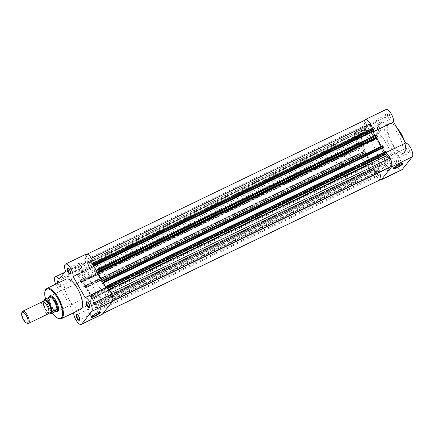 <?xml version="1.0" encoding="UTF-8"?>
<svg xmlns="http://www.w3.org/2000/svg" width="434" height="434" viewBox="0 0 434 434"><rect width="100%" height="100%" fill="white"/><g stroke="black" fill="none" stroke-linecap="round" stroke-linejoin="round"><path stroke-width="0.33" stroke-dasharray="2.17 1.63" d="M42.326 301.755A6.743 2.55 -115.7 0 0 41.962 302.053A6.743 2.55 -115.7 0 0 43.232 309.48A6.743 2.55 -115.7 0 0 48.185 313.901M43.709 301.923A6.743 2.55 -115.7 0 0 44.528 306.681A6.743 2.55 -115.7 0 0 45.7 309.111A6.743 2.55 -115.7 0 0 48.912 312.713M349.506 170.334A8.43 3.184 -115.7 0 0 347.916 161.047A8.43 3.184 -115.7 0 0 341.726 155.518A8.43 3.184 -115.7 0 0 341.27 155.893A8.43 3.184 -115.7 0 0 342.86 165.175A8.43 3.184 -115.7 0 0 349.05 170.703A8.43 3.184 -115.7 0 0 349.506 170.334M49.009 296.726A8.43 3.184 -115.7 0 0 48.868 296.883A8.43 3.184 -115.7 0 0 50.17 305.59A8.43 3.184 -115.7 0 0 56.165 311.813M378.177 170.312A21.071 7.964 -115.7 0 0 374.2 147.104A21.071 7.964 -115.7 0 0 358.728 133.287A21.071 7.964 -115.7 0 0 357.589 134.22A21.071 7.964 -115.7 0 0 361.565 157.428A21.071 7.964 -115.7 0 0 377.032 171.246A21.071 7.964 -115.7 0 0 378.177 170.312M355.685 181.162A21.071 7.964 -115.7 0 0 351.708 157.954A21.071 7.964 -115.7 0 0 336.236 144.131A21.071 7.964 -115.7 0 0 335.097 145.064A21.071 7.964 -115.7 0 0 339.073 168.273A21.071 7.964 -115.7 0 0 354.54 182.096A21.071 7.964 -115.7 0 0 355.685 181.162M50.04 314.151A8.219 3.109 64.3 0 1 45.467 309.371A8.219 3.109 64.3 0 1 43.042 301.88L43.064 301.684M48.657 313.446A7.964 3.011 -115.7 0 1 42.971 301.804L47.539 299.71L48.413 297.675M47.751 299.547L49.774 296.986M47.539 299.71L49.606 297.1M47.838 299.27A8.219 3.109 -115.7 0 0 50.263 307.055A8.219 3.109 -115.7 0 0 55.037 311.883M27.293 323.325A6.743 2.55 64.3 0 1 23.262 318.431A6.743 2.55 64.3 0 1 21.944 312.236M397.598 163.906A3.244 1.226 -115.7 0 0 399.264 165.739A3.244 1.226 -115.7 0 0 400.224 164.822A3.244 1.226 -115.7 0 0 399.264 161.806A3.244 1.226 -115.7 0 0 396.692 160.406A3.244 1.226 -115.7 0 0 397.598 163.906M398.803 162.11A2.821 1.069 64.3 0 1 399.307 165.566A2.821 1.069 64.3 0 1 398.808 165.533A2.821 1.069 64.3 0 1 397.354 163.938A2.821 1.069 64.3 0 1 396.567 160.889A2.821 1.069 64.3 0 1 396.855 160.482A2.821 1.069 64.3 0 1 398.803 162.11M378.453 130.336A3.244 1.226 -115.7 0 0 380.119 132.175A3.244 1.226 -115.7 0 0 381.074 131.258A3.244 1.226 -115.7 0 0 380.119 128.236A3.244 1.226 -115.7 0 0 377.547 126.837A3.244 1.226 -115.7 0 0 378.453 130.336M379.658 128.54A2.821 1.069 64.3 0 1 380.157 132.001A2.821 1.069 64.3 0 1 379.658 131.969A2.821 1.069 64.3 0 1 378.209 130.368A2.821 1.069 64.3 0 1 377.423 127.325A2.821 1.069 64.3 0 1 377.705 126.912A2.821 1.069 64.3 0 1 379.658 128.54M407.656 151.222A3.244 1.226 -115.7 0 0 409.327 153.056A3.244 1.226 -115.7 0 0 410.282 152.139A3.244 1.226 -115.7 0 0 409.322 149.117A3.244 1.226 -115.7 0 0 406.756 147.717A3.244 1.226 -115.7 0 0 407.656 151.222M408.866 149.426A2.821 1.069 64.3 0 1 409.365 152.882A2.821 1.069 64.3 0 1 408.866 152.849A2.821 1.069 64.3 0 1 407.417 151.254A2.821 1.069 64.3 0 1 406.625 148.206A2.821 1.069 64.3 0 1 406.913 147.793A2.821 1.069 64.3 0 1 408.866 149.426M388.511 117.652A3.244 1.226 -115.7 0 0 390.182 119.486A3.244 1.226 -115.7 0 0 391.137 118.569A3.244 1.226 -115.7 0 0 390.177 115.552A3.244 1.226 -115.7 0 0 387.605 114.153A3.244 1.226 -115.7 0 0 388.511 117.652M389.716 115.856A2.821 1.069 64.3 0 1 390.22 119.312A2.821 1.069 64.3 0 1 389.721 119.279A2.821 1.069 64.3 0 1 388.267 117.685A2.821 1.069 64.3 0 1 387.481 114.636A2.821 1.069 64.3 0 1 387.768 114.229A2.821 1.069 64.3 0 1 389.716 115.856M402.172 163.493A4.823 0.803 150.3 0 0 402.155 163.428A4.823 0.803 150.3 0 0 402.025 163.341A4.823 0.803 150.3 0 0 399.204 164.258A4.823 0.803 150.3 0 0 393.768 168.056A4.823 0.803 150.3 0 0 393.774 168.208A4.823 0.803 150.3 0 0 393.822 168.256M390.345 156.191A4.823 0.803 150.3 0 0 395.77 152.236A4.823 0.803 150.3 0 0 392.819 153.066A4.823 0.803 150.3 0 0 387.394 157.016A4.823 0.803 150.3 0 0 390.345 156.191M380.038 179.909A7.796 2.946 64.3 0 1 375.692 175.374A7.796 2.946 64.3 0 1 373.424 167.486L394.164 157.488A7.796 2.946 64.3 0 0 396.432 165.376A7.796 2.946 64.3 0 0 401.819 169.878M382.148 136.428L361.413 146.421A7.796 2.946 64.3 0 1 356.547 141.809A7.796 2.946 64.3 0 1 355.164 132.262A7.796 2.946 64.3 0 1 359.086 134.578L379.821 124.58A7.796 2.946 64.3 0 0 375.898 122.263A7.796 2.946 64.3 0 0 377.282 131.811A7.796 2.946 64.3 0 0 382.148 136.428L394.164 157.488M378.822 121.108A2.821 1.069 64.3 0 1 379.327 124.569A2.821 1.069 64.3 0 1 377.374 122.936A2.821 1.069 64.3 0 1 376.869 119.48A2.821 1.069 64.3 0 1 378.822 121.108M397.967 154.678A2.821 1.069 64.3 0 1 398.472 158.133A2.821 1.069 64.3 0 1 396.519 156.506A2.821 1.069 64.3 0 1 396.02 153.05A2.821 1.069 64.3 0 1 397.967 154.678M387.909 167.361A2.821 1.069 64.3 0 1 388.408 170.822A2.821 1.069 64.3 0 1 386.461 169.189A2.821 1.069 64.3 0 1 385.956 165.734A2.821 1.069 64.3 0 1 387.909 167.361M368.764 133.797A2.821 1.069 64.3 0 1 369.263 137.252A2.821 1.069 64.3 0 1 367.31 135.625A2.821 1.069 64.3 0 1 366.811 132.164A2.821 1.069 64.3 0 1 368.764 133.797M389.58 145.157A16.774 6.342 64.3 0 1 386.602 124.618A16.774 6.342 64.3 0 1 398.195 134.301A16.774 6.342 64.3 0 1 401.173 154.835A16.774 6.342 64.3 0 1 389.58 145.157M362.471 159.088A21.071 7.964 64.3 0 1 358.728 133.287A21.071 7.964 64.3 0 1 373.289 145.45A21.071 7.964 64.3 0 1 377.032 171.246A21.071 7.964 64.3 0 1 362.471 159.088M367.744 156.544A21.071 7.964 64.3 0 1 364.001 130.748A21.071 7.964 64.3 0 1 378.562 142.905A21.071 7.964 64.3 0 1 382.305 168.707A21.071 7.964 64.3 0 1 367.744 156.544A21.071 7.964 64.3 0 1 364.001 130.748A21.071 7.964 64.3 0 1 378.562 142.905A21.071 7.964 64.3 0 1 382.305 168.707A21.071 7.964 64.3 0 1 367.744 156.544M372.904 131.681A7.796 2.946 64.3 0 1 372.877 131.963L384.893 153.028A7.796 2.946 64.3 0 1 386.504 153.679M359.086 134.578L365.395 126.614A7.796 2.946 64.3 0 1 364.544 120.37M372.67 129.305A7.796 2.946 64.3 0 1 372.904 131.67M361.413 146.421L373.424 167.486M365.395 126.614L386.135 116.616L379.821 124.58M386.135 116.616A7.796 2.946 64.3 0 1 385.956 109.58M384.893 153.028L386.499 152.253M89.757 306.881A2.821 1.069 -115.7 0 0 89.838 306.675A2.821 1.069 -115.7 0 0 89.051 303.632A2.821 1.069 -115.7 0 0 87.597 302.031A2.821 1.069 -115.7 0 0 87.386 301.966M79.699 319.57A2.821 1.069 -115.7 0 0 79.775 319.364A2.821 1.069 -115.7 0 0 78.988 316.315A2.821 1.069 -115.7 0 0 77.54 314.721A2.821 1.069 -115.7 0 0 77.328 314.65M70.612 273.317A2.821 1.069 -115.7 0 0 70.693 273.111A2.821 1.069 -115.7 0 0 69.901 270.062A2.821 1.069 -115.7 0 0 68.453 268.467A2.821 1.069 -115.7 0 0 68.241 268.396M59.371 282.404A3.244 1.226 64.3 0 1 59.599 282.778A3.244 1.226 64.3 0 1 60.505 286.283A3.244 1.226 64.3 0 1 57.934 284.883A3.244 1.226 64.3 0 1 57.272 283.413M57.776 283.169A2.821 1.069 -115.7 0 0 58.395 284.574A2.821 1.069 -115.7 0 0 60.342 286.207A2.821 1.069 -115.7 0 0 60.63 285.794A2.821 1.069 -115.7 0 0 59.843 282.746A2.821 1.069 -115.7 0 0 58.389 281.151A2.821 1.069 -115.7 0 0 58.178 281.086M99.853 312.057A4.823 0.803 150.3 0 0 99.836 311.992A4.823 0.803 150.3 0 0 99.706 311.91A4.823 0.803 150.3 0 0 96.885 312.822A4.823 0.803 150.3 0 0 91.449 316.619A4.823 0.803 150.3 0 0 91.455 316.771A4.823 0.803 150.3 0 0 91.503 316.82M56.382 311.786A8.848 3.347 64.3 0 1 51.418 306.626A8.848 3.347 64.3 0 1 49.091 296.655M341.726 155.518L50.382 295.999A8.43 3.184 -115.7 0 0 51.879 306.323A8.43 3.184 -115.7 0 0 57.7 311.183L349.05 170.703M58.487 310.191A8.43 3.184 -115.7 0 0 58.552 309.957A8.43 3.184 -115.7 0 0 56.203 300.865A8.43 3.184 -115.7 0 0 51.868 296.096A8.43 3.184 -115.7 0 0 51.646 296.004M90.5 301.635A4.823 0.803 150.3 0 0 85.075 305.585A4.823 0.803 150.3 0 0 88.026 304.755A4.823 0.803 150.3 0 0 93.451 300.805A4.823 0.803 150.3 0 0 90.5 301.635M69.288 279.322A2.821 1.069 -115.7 0 0 71.241 280.95A2.821 1.069 -115.7 0 0 70.737 277.494A2.821 1.069 -115.7 0 0 68.789 275.867A2.821 1.069 -115.7 0 0 69.288 279.322M88.433 312.892A2.821 1.069 -115.7 0 0 90.386 314.52A2.821 1.069 -115.7 0 0 89.887 311.064A2.821 1.069 -115.7 0 0 87.934 309.431A2.821 1.069 -115.7 0 0 88.433 312.892M98.496 300.203A2.821 1.069 -115.7 0 0 100.444 301.836A2.821 1.069 -115.7 0 0 99.945 298.375A2.821 1.069 -115.7 0 0 97.992 296.748A2.821 1.069 -115.7 0 0 98.496 300.203M79.346 266.639A2.821 1.069 -115.7 0 0 81.299 268.266A2.821 1.069 -115.7 0 0 80.8 264.811A2.821 1.069 -115.7 0 0 78.847 263.178A2.821 1.069 -115.7 0 0 79.346 266.639M97.216 284.46A8.43 3.184 -115.7 0 0 103.037 289.326A8.43 3.184 -115.7 0 0 101.54 279.002A8.43 3.184 -115.7 0 0 95.719 274.142A8.43 3.184 -115.7 0 0 97.216 284.46M66.087 279.165A16.774 6.342 -115.7 0 0 69.066 299.699A16.774 6.342 -115.7 0 0 80.653 309.382M104.784 274.912A21.071 7.964 -115.7 0 0 90.223 262.754A21.071 7.964 -115.7 0 0 93.966 288.55A21.071 7.964 -115.7 0 0 108.527 300.713A21.071 7.964 -115.7 0 0 104.784 274.912M99.516 277.456A21.071 7.964 -115.7 0 0 84.956 265.293A21.071 7.964 -115.7 0 0 88.699 291.095A21.071 7.964 -115.7 0 0 103.259 303.252A21.071 7.964 -115.7 0 0 99.516 277.456A21.071 7.964 64.3 0 1 103.259 303.252A21.071 7.964 64.3 0 1 88.699 291.095A21.071 7.964 64.3 0 1 84.956 265.293A21.071 7.964 64.3 0 1 99.516 277.456M86.176 254.123A7.796 2.946 -115.7 0 0 86.35 261.165L80.035 269.123A7.796 2.946 -115.7 0 0 76.118 266.812A7.796 2.946 -115.7 0 0 76.558 274.483A7.796 2.946 -115.7 0 0 82.362 280.972L94.379 302.037A7.796 2.946 -115.7 0 0 96.994 310.505A7.796 2.946 -115.7 0 0 102.033 314.422M55.688 284.178A7.796 2.946 -115.7 0 0 61.628 290.97L73.644 312.035A7.796 2.946 -115.7 0 0 73.612 312.778M80.035 269.123L59.301 279.122M82.362 280.972L61.628 290.97M94.379 302.037L73.644 312.035M86.35 261.165L65.615 271.163M97.921 308.314A2.821 1.069 64.3 0 1 97.422 304.858A2.821 1.069 64.3 0 1 99.37 306.485A2.821 1.069 64.3 0 1 99.874 309.941A2.821 1.069 64.3 0 1 97.921 308.314M376.967 173.763A2.821 1.069 64.3 0 1 376.468 170.307A2.821 1.069 64.3 0 1 378.421 171.935A2.821 1.069 64.3 0 1 378.92 175.396A2.821 1.069 64.3 0 1 376.967 173.763M78.776 274.744A2.821 1.069 64.3 0 1 78.277 271.288A2.821 1.069 64.3 0 1 80.225 272.915A2.821 1.069 64.3 0 1 80.729 276.371A2.821 1.069 64.3 0 1 78.776 274.744M357.822 140.198A2.821 1.069 64.3 0 1 357.323 136.737A2.821 1.069 64.3 0 1 359.271 138.37A2.821 1.069 64.3 0 1 359.775 141.826A2.821 1.069 64.3 0 1 357.822 140.198M88.84 262.06A2.821 1.069 64.3 0 1 88.335 258.604A2.821 1.069 64.3 0 1 90.288 260.232A2.821 1.069 64.3 0 1 90.787 263.688A2.821 1.069 64.3 0 1 88.84 262.06M367.886 127.515A2.821 1.069 64.3 0 1 367.381 124.053A2.821 1.069 64.3 0 1 369.334 125.686A2.821 1.069 64.3 0 1 369.839 129.142A2.821 1.069 64.3 0 1 367.886 127.515M107.985 295.63A2.821 1.069 64.3 0 1 107.486 292.174A2.821 1.069 64.3 0 1 109.433 293.802A2.821 1.069 64.3 0 1 109.938 297.257A2.821 1.069 64.3 0 1 107.985 295.63M387.03 161.079A2.821 1.069 64.3 0 1 386.531 157.623A2.821 1.069 64.3 0 1 388.479 159.251A2.821 1.069 64.3 0 1 388.983 162.712A2.821 1.069 64.3 0 1 387.03 161.079M90.169 298.239L369.215 163.689A0.841 0.32 64.3 0 1 369.019 162.696L369.795 161.714L369.654 161.144A23.181 8.761 64.3 0 1 367.202 157.227A23.181 8.761 64.3 0 1 365.005 152.99L85.959 287.541A23.181 8.761 64.3 0 0 88.156 291.778A23.181 8.761 64.3 0 0 90.608 295.695L90.749 296.259L89.974 297.241A0.841 0.32 -115.7 0 0 90.169 298.239L90.88 299.221L90.852 298.554L91.639 297.561L94.357 302.324L93.57 303.317L93.332 302.905L93.147 303.138L93.668 304.375A0.841 0.32 -115.7 0 0 94.249 304.858A0.841 0.32 -115.7 0 0 94.297 304.825L95.095 303.811A0.841 0.32 -115.7 0 1 95.144 303.773A0.841 0.32 -115.7 0 1 95.594 304.06A0.841 0.32 -115.7 0 1 95.952 304.852L97.004 310.212A7.373 2.788 64.3 0 0 101.854 314.042A7.373 2.788 64.3 0 0 102.115 313.863L100.487 305.574A0.841 0.32 64.3 0 1 100.563 305.135A0.841 0.32 64.3 0 1 100.688 305.135A23.181 8.761 64.3 0 0 104.171 305.151A23.181 8.761 64.3 0 0 106.873 297.339A0.841 0.32 64.3 0 1 106.97 297.057A0.841 0.32 64.3 0 1 107.198 297.111L112.433 300.854A7.373 2.788 64.3 0 0 110.844 292.766L107.458 290.346A0.841 0.32 64.3 0 1 107.106 289.912A0.841 0.32 64.3 0 1 106.91 288.919L107.458 288.225M381.242 146.339A23.181 8.761 64.3 0 1 381.302 146.459L381.632 146.779L102.608 281.308M86.095 254.682L87.728 262.971L366.773 128.426L365.146 120.137L86.095 254.682A7.373 2.788 64.3 0 1 86.361 254.503A7.373 2.788 64.3 0 1 91.205 258.333L92.258 263.698A0.841 0.32 -115.7 0 0 92.485 264.284A0.841 0.32 -115.7 0 0 93.066 264.773A0.841 0.32 -115.7 0 0 93.115 264.735L93.663 264.046M371.585 129.826A0.841 0.32 -115.7 0 0 372.117 130.227A0.841 0.32 -115.7 0 0 372.16 130.189L93.115 264.735M359.547 146.09L80.502 280.641A0.841 0.32 -115.7 0 0 80.697 281.633L359.743 147.088A0.841 0.32 64.3 0 1 359.547 146.09L360.35 145.081A0.841 0.32 64.3 0 0 360.296 144.381A0.841 0.32 64.3 0 0 359.802 143.654L356.412 141.234L77.366 275.785A7.373 2.788 64.3 0 1 75.776 267.697L81.012 271.44A0.841 0.32 64.3 0 0 81.239 271.494A0.841 0.32 64.3 0 0 81.337 271.207A23.181 8.761 64.3 0 1 84.039 263.395A23.181 8.761 64.3 0 1 87.522 263.416L366.567 128.865A23.181 8.761 64.3 0 0 363.084 128.849L84.039 263.395M81.337 271.207L360.388 136.661A23.181 8.761 64.3 0 1 363.084 128.849M372.963 129.175L372.16 130.189M373.929 131.095L373.69 130.683L94.645 265.228M373.69 130.683L373.012 131.54M375.036 135.424L375.616 136.439L96.57 270.99M375.616 136.439L376.408 135.446L97.362 269.991M376.408 135.446L376.169 135.028L97.124 269.579M382.435 145.781L381.654 146.763M383.396 147.701L383.162 147.283L104.111 281.834M383.162 147.283L382.479 148.14M106.042 287.59L385.088 153.045L384.508 152.03M385.088 153.045L385.88 152.046L106.829 286.597M385.88 152.046L385.642 151.634L106.596 286.18M112.873 300.643L112.433 300.854M391.479 166.303L386.244 162.56L107.198 297.111M384.329 169.754A23.181 8.761 64.3 0 0 385.918 162.793A0.841 0.32 64.3 0 1 386.016 162.506A0.841 0.32 64.3 0 1 386.244 162.56M383.222 170.605A23.181 8.761 64.3 0 1 379.739 170.584L100.688 305.135M379.777 172.265L379.533 171.029A0.841 0.32 64.3 0 1 379.609 170.584A0.841 0.32 64.3 0 1 379.739 170.584M102.945 313.467L102.115 313.863M380.9 179.497A7.373 2.788 64.3 0 1 376.056 175.667L97.004 310.212M376.056 175.667L374.998 170.302A0.841 0.32 -115.7 0 0 374.64 169.51A0.841 0.32 -115.7 0 0 374.189 169.227A0.841 0.32 -115.7 0 0 374.146 169.265L95.095 303.811M94.297 304.825L373.343 170.274L374.146 169.265M93.245 303.632L372.291 169.086L372.714 169.824L93.668 304.375M372.291 169.086L372.377 168.354L93.332 302.905M372.377 168.354L372.616 168.772L93.57 303.317M372.616 168.772L373.403 167.774L94.357 302.324M373.403 167.774L370.685 163.01L91.639 297.561M370.685 163.01L369.898 164.009L90.852 298.554M369.898 164.009L370.137 164.421L91.086 298.972M90.901 299.2L370.137 164.421M369.215 163.689L369.638 164.432L90.592 298.977M83.773 287.031L362.824 152.48L362.726 151.987L83.675 286.532L84.196 287.769A0.841 0.32 -115.7 0 0 84.782 288.257A0.841 0.32 -115.7 0 0 84.825 288.219L363.871 153.669L364.674 152.67L365.005 152.99M84.825 288.219L85.628 287.221L85.959 287.541M362.824 152.48L363.242 153.224L84.196 287.769M362.726 151.987L83.675 286.532M362.905 151.754L363.144 152.166L84.098 286.717L83.86 286.299M84.098 286.717L84.885 285.718L363.936 151.173L363.144 152.166M82.172 280.955L81.38 281.954L360.426 147.403L361.218 146.41L82.172 280.955L84.885 285.718M361.218 146.41L363.936 151.173M81.38 281.954L81.619 282.366L360.665 147.82L360.426 147.403M80.697 281.633L81.413 282.615L81.619 282.366M81.435 282.599L360.665 147.82M359.743 147.088L360.166 147.826L81.12 282.377M80.502 280.641L81.304 279.632A0.841 0.32 64.3 0 0 81.25 278.932A0.841 0.32 64.3 0 0 80.751 278.205L77.366 275.785M356.412 141.234A7.373 2.788 64.3 0 1 354.828 133.146L75.776 267.697M354.828 133.146L360.063 136.889A0.841 0.32 64.3 0 0 360.291 136.943A0.841 0.32 64.3 0 0 360.388 136.661M366.773 128.426A0.841 0.32 64.3 0 1 366.697 128.865A0.841 0.32 64.3 0 1 366.567 128.865M373.343 170.274A0.841 0.32 64.3 0 1 373.294 170.312A0.841 0.32 64.3 0 1 372.714 169.824M369.952 164.654L369.638 164.432M363.871 153.669A0.841 0.32 64.3 0 1 363.828 153.707A0.841 0.32 64.3 0 1 363.242 153.224M360.48 148.048L360.166 147.826M87.728 262.971A0.841 0.32 64.3 0 1 87.646 263.416A0.841 0.32 64.3 0 1 87.522 263.416M404.298 140.697A16.351 6.179 64.3 0 1 403.349 153.267A16.351 6.179 64.3 0 1 392.504 143.665A16.351 6.179 64.3 0 1 388.712 124.368A16.351 6.179 64.3 0 1 400.897 133.081M396.822 127.591A16.774 6.342 -115.7 0 0 389.065 123.435A16.774 6.342 -115.7 0 0 392.043 143.969A16.774 6.342 -115.7 0 0 403.631 153.652A16.774 6.342 -115.7 0 0 403.691 139.634M45.483 299.091A16.183 6.114 -115.7 0 0 49.536 308.997A16.183 6.114 -115.7 0 0 52.232 313.093M61.465 318.632A16.774 6.342 64.3 0 1 49.877 308.954A16.774 6.342 64.3 0 1 46.899 288.415M108.934 289.63L107.458 290.346M93.446 263.123L92.258 263.698M381.302 146.459L103.216 280.543M107.795 288.491L106.91 288.919M385.918 162.793L106.873 297.339M379.533 171.029L100.487 305.574M374.998 170.302L95.952 304.852M372.193 168.587L93.147 303.138M369.019 162.696L89.974 297.241M369.795 161.714L90.749 296.259M369.654 161.144L90.608 295.695M364.652 152.692L85.601 287.237M360.35 145.081L81.304 279.632M359.802 143.654L80.751 278.205M81.012 271.44L360.063 136.889M48.087 307.956C49.72 312.822 48.597 312.306 48.787 312.697L48.971 312.605C48.782 312.214 48.489 313.413 45.7 309.111M46.921 305.531C44.132 301.223 43.834 302.427 43.644 302.031L43.829 301.945C44.018 302.335 42.895 301.82 44.528 306.681M90.223 262.754L336.236 144.131M108.527 300.713L354.54 182.096M42.928 301.885L44.707 308.276L48.63 313.489M398.808 165.533L399.264 165.739M379.658 131.969L380.119 132.175M408.866 152.849L409.327 153.056M389.721 119.279L390.182 119.486M402.025 163.341L402.589 163.488M386.602 124.618L390.551 123.153L393.199 124.086L396.296 126.668M395.77 152.236L402.155 163.428M379.327 124.569L390.22 119.312M398.472 158.133L409.365 152.882M388.408 170.822L399.307 165.566M369.263 137.252L380.157 132.001M401.173 154.835L403.631 153.652L405.779 149.101L404.385 140.849M366.811 132.164L377.705 126.912M385.956 165.734L396.855 160.482M396.02 153.05L406.913 147.793M376.869 119.48L387.768 114.229M355.164 132.262L375.898 122.263M387.394 157.016L393.774 168.208M393.768 168.056L393.605 168.609M387.481 114.636L387.605 114.153M406.625 148.206L406.756 147.717M377.423 127.325L377.547 126.837M396.567 160.889L396.692 160.406M89.838 306.675L89.713 307.163M79.775 319.364L79.65 319.847M70.693 273.111L70.563 273.594M60.63 285.794L60.505 286.283M91.449 316.619L91.286 317.178M58.552 309.957L58.427 310.446M45.429 299.113L49.514 309.057L52.183 313.115M85.075 305.585L91.455 316.771M71.241 280.95L60.342 286.207M90.386 314.52L79.493 319.771M100.444 301.836L89.55 307.088M81.299 268.266L70.406 273.518M103.037 289.326L57.7 311.183M95.719 274.142L50.382 295.999M78.847 263.178L67.954 268.434M97.992 296.748L87.098 301.999M87.934 309.431L77.04 314.688M68.789 275.867L57.89 281.118M76.118 266.812L64.704 272.313M93.451 300.805L99.836 311.992M51.868 296.096L51.413 295.89M99.706 311.91L100.27 312.057M58.389 281.151L57.934 280.944M68.453 268.467L67.992 268.261M77.54 314.721L77.078 314.514M87.597 302.031L87.136 301.825M376.468 170.307L97.422 304.858M357.323 136.737L78.277 271.288M367.381 124.053L88.335 258.604M386.531 157.623L107.486 292.174M381.632 146.779L102.587 281.33M372.117 130.227L93.066 264.773M87.218 254.091L86.361 254.503M386.016 162.506L106.97 297.057M112.742 301.022L104.171 305.151M379.609 170.584L100.563 305.135M102.874 313.549L101.854 314.042M374.189 169.227L95.144 303.773M364.674 152.67L85.628 287.221M388.983 162.712L109.938 297.257M369.839 129.142L90.787 263.688M359.775 141.826L80.729 276.371M378.92 175.396L99.874 309.941M373.294 170.312L94.249 304.858M363.828 153.707L84.782 288.257M369.925 164.67L90.88 299.221M360.459 148.07L81.413 282.615M81.239 271.494L360.291 136.943M87.646 263.416L366.697 128.865"/><path stroke-width="0.65" d="M28.487 323.401L48.185 313.901A6.743 2.55 -115.7 0 0 48.548 313.603A6.743 2.55 -115.7 0 0 48.087 307.956A6.743 2.55 -115.7 0 0 46.921 305.531A6.743 2.55 -115.7 0 0 42.326 301.755L22.628 311.254A6.743 2.55 64.3 0 1 27.575 315.675A6.743 2.55 64.3 0 1 28.85 323.102A6.743 2.55 64.3 0 1 28.487 323.401A6.743 2.55 64.3 0 1 27.293 323.325L26.398 322.923A5.924 2.241 -115.7 0 0 27.765 322.728A5.924 2.241 -115.7 0 0 26.393 315.74A5.924 2.241 -115.7 0 0 21.977 312.583A5.924 2.241 -115.7 0 0 21.7 313.185A5.924 2.241 -115.7 0 0 22.856 318.627A5.924 2.241 -115.7 0 0 26.398 322.923M21.7 313.185L21.944 312.236A6.743 2.55 64.3 0 1 22.264 311.552A6.743 2.55 64.3 0 1 22.628 311.254M48.912 312.713A6.743 2.55 -115.7 0 0 50.659 312.589A6.743 2.55 -115.7 0 0 49.096 304.63A6.743 2.55 -115.7 0 0 44.067 301.039A6.743 2.55 -115.7 0 0 43.709 301.923M48.657 313.446A7.964 3.011 -115.7 0 0 49.97 314.075L54.538 311.981L57.104 311.319A8.43 3.184 -115.7 0 0 55.514 302.037A8.43 3.184 -115.7 0 0 49.324 296.509A8.43 3.184 -115.7 0 0 49.015 296.72A8.43 3.184 -115.7 0 0 49.009 296.726L49.606 297.1L45.109 299.27A8.219 3.109 64.3 0 1 49.682 304.05A8.219 3.109 64.3 0 1 52.107 311.541L51.755 311.824A7.964 3.011 -115.7 0 0 49.405 304.234A7.964 3.011 -115.7 0 0 44.756 299.547L45.109 299.27M50.04 314.151L51.755 311.824M43.064 301.684L44.756 299.547M54.538 311.981L56.604 309.371L52.107 311.541M54.792 311.889L56.604 309.371M56.165 311.813A8.43 3.184 -115.7 0 0 56.284 311.802A8.43 3.184 -115.7 0 0 56.648 311.693A8.43 3.184 -115.7 0 0 57.104 311.319L56.816 309.334M48.413 297.675L48.868 296.883M56.908 309.523A8.219 3.109 -115.7 0 0 54.483 301.738A8.219 3.109 -115.7 0 0 49.715 296.91M399.519 164.481A5.246 0.873 -29.7 0 1 402.589 163.488A5.246 0.873 -29.7 0 1 401.352 165.153A5.246 0.873 -29.7 0 1 396.822 167.877A5.246 0.873 -29.7 0 1 393.605 168.609A5.246 0.873 -29.7 0 1 399.519 164.481M393.822 168.256A4.823 0.803 150.3 0 0 396.725 167.378A4.823 0.803 150.3 0 0 402.172 163.493M386.504 153.679A7.796 2.946 64.3 0 1 391.072 160.412A7.796 2.946 64.3 0 1 391.566 166.846L381.502 179.53A7.796 2.946 64.3 0 1 381.079 179.877A7.796 2.946 64.3 0 1 380.038 179.909M364.544 120.37A7.796 2.946 64.3 0 1 365.222 119.578L385.956 109.58A7.796 2.946 64.3 0 1 391.001 113.496A7.796 2.946 64.3 0 1 393.616 121.965L405.627 143.03A7.796 2.946 64.3 0 1 411.139 148.878A7.796 2.946 64.3 0 1 412.3 156.848L402.242 169.531A7.796 2.946 64.3 0 1 401.819 169.878L381.079 179.877M365.222 119.578A7.796 2.946 64.3 0 1 369.312 122.106A7.796 2.946 64.3 0 1 372.67 129.305M373.023 131.893L393.616 121.965M386.499 152.253L405.627 143.03M88.807 303.664A3.244 1.226 64.3 0 1 89.713 307.163A3.244 1.226 64.3 0 1 87.142 305.764A3.244 1.226 64.3 0 1 86.182 302.742A3.244 1.226 64.3 0 1 87.136 301.825A3.244 1.226 64.3 0 1 88.807 303.664M87.386 301.966A2.821 1.069 -115.7 0 0 87.098 301.999A2.821 1.069 -115.7 0 0 87.603 305.46A2.821 1.069 -115.7 0 0 89.55 307.088A2.821 1.069 -115.7 0 0 89.757 306.881M78.744 316.348A3.244 1.226 64.3 0 1 79.65 319.847A3.244 1.226 64.3 0 1 77.078 318.447A3.244 1.226 64.3 0 1 76.124 315.431A3.244 1.226 64.3 0 1 77.078 314.514A3.244 1.226 64.3 0 1 78.744 316.348M77.328 314.65A2.821 1.069 -115.7 0 0 77.04 314.688A2.821 1.069 -115.7 0 0 77.54 318.144A2.821 1.069 -115.7 0 0 79.493 319.771A2.821 1.069 -115.7 0 0 79.699 319.57M69.662 270.094A3.244 1.226 64.3 0 1 70.563 273.594A3.244 1.226 64.3 0 1 67.997 272.194A3.244 1.226 64.3 0 1 67.037 269.178A3.244 1.226 64.3 0 1 67.992 268.261A3.244 1.226 64.3 0 1 69.662 270.094M68.241 268.396A2.821 1.069 -115.7 0 0 67.954 268.434A2.821 1.069 -115.7 0 0 68.453 271.89A2.821 1.069 -115.7 0 0 70.406 273.518A2.821 1.069 -115.7 0 0 70.612 273.317M94.503 316.44A5.246 0.873 -29.7 0 1 91.286 317.178A5.246 0.873 -29.7 0 1 97.2 313.044A5.246 0.873 -29.7 0 1 100.27 312.057A5.246 0.873 -29.7 0 1 99.033 313.717A5.246 0.873 -29.7 0 1 94.503 316.44M91.503 316.82A4.823 0.803 150.3 0 0 94.406 315.947A4.823 0.803 150.3 0 0 99.853 312.057M49.091 296.655A8.848 3.347 64.3 0 1 51.413 295.89A8.848 3.347 64.3 0 1 55.959 300.898A8.848 3.347 64.3 0 1 58.427 310.446A8.848 3.347 64.3 0 1 56.382 311.786M56.648 311.693L57.7 311.183A8.43 3.184 -115.7 0 0 58.487 310.191M81.299 324.42L102.033 314.422A7.796 2.946 -115.7 0 0 102.457 314.08L112.52 301.391A7.796 2.946 -115.7 0 0 110.708 292.19A7.796 2.946 -115.7 0 0 105.847 287.579L85.113 297.572A7.796 2.946 -115.7 0 1 89.974 302.189A7.796 2.946 -115.7 0 1 91.78 311.39L81.722 324.079A7.796 2.946 -115.7 0 1 81.299 324.42A7.796 2.946 -115.7 0 1 76.552 320.965A7.796 2.946 -115.7 0 1 73.612 312.778M65.442 264.122A7.796 2.946 -115.7 0 1 70.829 268.624A7.796 2.946 -115.7 0 1 73.096 276.512L93.831 266.514A7.796 2.946 -115.7 0 0 91.563 258.626A7.796 2.946 -115.7 0 0 86.176 254.123L65.442 264.122A7.796 2.946 -115.7 0 0 65.615 271.163L59.301 279.122A7.796 2.946 -115.7 0 0 55.378 276.811A7.796 2.946 -115.7 0 0 55.688 284.178M77.675 288.843A16.774 6.342 -115.7 0 0 66.087 279.165L46.899 288.415A16.774 6.342 64.3 0 1 58.487 298.093A16.774 6.342 64.3 0 1 61.465 318.632L80.653 309.382A16.774 6.342 -115.7 0 0 77.675 288.843M93.831 266.514L105.847 287.579M57.272 283.413A3.244 1.226 64.3 0 1 57.934 280.944A3.244 1.226 64.3 0 1 59.371 282.404M73.096 276.512L85.113 297.572M51.646 296.004A8.43 3.184 -115.7 0 0 50.382 295.999L49.324 296.509M58.178 281.086A2.821 1.069 -115.7 0 0 57.89 281.118A2.821 1.069 -115.7 0 0 57.776 283.169M110.99 292.695L389.889 158.215L386.504 155.795A0.841 0.32 64.3 0 1 386.151 155.367A0.841 0.32 64.3 0 1 385.956 154.368L107.795 288.491M97.357 269.319L376.376 134.779L377.092 135.761A0.841 0.32 64.3 0 1 377.287 136.759L98.241 271.304L97.46 272.286L97.601 272.856A23.181 8.761 64.3 0 1 102.256 281.01L102.587 281.33L103.384 280.331A0.841 0.32 -115.7 0 1 103.433 280.293L382.479 145.743A0.841 0.32 64.3 0 1 383.059 146.231L383.396 147.701L104.35 282.246L104.437 281.52L383.482 146.969M377.287 136.759L376.506 137.741L376.652 138.305A23.181 8.761 64.3 0 1 381.242 146.339M87.218 254.091L365.406 119.958A7.373 2.788 64.3 0 1 370.251 123.788L371.303 129.148A0.841 0.32 -115.7 0 0 371.531 129.739A0.841 0.32 -115.7 0 0 371.585 129.826M370.251 123.788L91.352 258.263M94.021 263.677L372.963 129.175A0.841 0.32 64.3 0 1 373.007 129.142A0.841 0.32 64.3 0 1 373.593 129.625L94.541 264.176A0.841 0.32 -115.7 0 0 93.961 263.688A0.841 0.32 -115.7 0 0 93.918 263.726L93.663 264.046M94.541 264.176L94.965 264.914L374.01 130.368L373.929 131.095L94.878 265.646L94.965 264.914M373.593 129.625L374.01 130.368M373.012 131.54L93.858 266.221L94.645 265.228L94.878 265.646M93.858 266.226L96.57 270.99L97.362 269.991L97.33 269.33L376.376 134.779M372.898 131.676L375.036 135.424M376.669 135.023L97.623 269.568L98.046 270.311L377.092 135.761M383.059 146.231L104.014 280.776L104.437 281.52M382.479 148.14L103.325 282.827L104.111 281.834L104.35 282.246M106.829 285.925L385.848 151.385L386.141 151.623L107.09 286.174L106.802 285.93L106.829 286.597L106.042 287.59L103.325 282.827M384.508 152.03L382.37 148.282M386.141 151.623L386.558 152.367A0.841 0.32 64.3 0 1 386.754 153.359L385.956 154.368M107.09 286.174L107.513 286.912L386.558 152.367M386.754 153.359L107.458 288.225M389.889 158.215A7.373 2.788 64.3 0 1 391.479 166.303L112.873 300.643M384.329 169.754A23.181 8.761 64.3 0 1 383.222 170.605L112.742 301.022M379.777 172.265L381.161 179.318L102.945 313.467M381.161 179.318A7.373 2.788 64.3 0 1 380.9 179.497L102.874 313.549M103.487 280.277L382.435 145.781A0.841 0.32 64.3 0 1 382.479 145.743M107.708 287.91A0.841 0.32 -115.7 0 0 107.513 286.912M104.014 280.776A0.841 0.32 -115.7 0 0 103.433 280.293M98.241 271.304A0.841 0.32 -115.7 0 0 98.046 270.311M97.623 269.568L97.33 269.33M403.691 139.634A16.774 6.342 -115.7 0 0 400.653 133.113A16.774 6.342 -115.7 0 0 396.822 127.591M381.502 179.53L402.242 169.531M391.566 166.846L412.3 156.848M400.897 133.081A16.351 6.179 64.3 0 1 404.298 140.697M52.232 313.093A16.183 6.114 -115.7 0 0 62.154 316.608A16.183 6.114 -115.7 0 0 57.841 298.521A16.183 6.114 -115.7 0 0 47.626 288.946A16.183 6.114 -115.7 0 0 45.483 299.091M112.52 301.391L91.78 311.39M102.457 314.08L81.722 324.079M386.504 155.795L108.934 289.63M376.652 138.305L97.601 272.856M371.303 129.148L93.446 263.123M374.108 130.862L95.062 265.413M376.506 137.741L97.46 272.286M103.216 280.543L102.256 281.01M383.58 147.468L104.534 282.013M55.986 311.845L56.284 311.802M48.63 313.489L49.943 314.178M396.296 126.668L400.913 133.043L404.385 140.849M46.899 288.415L45.375 289.988L44.767 292.06L44.816 295.966L45.429 299.113M64.704 272.313L55.378 276.811M52.183 313.115L54.342 315.643L57.283 318.024L59.914 318.925L61.465 318.632M93.961 263.688L373.007 129.142M106.802 285.93L385.848 151.385"/></g></svg>
